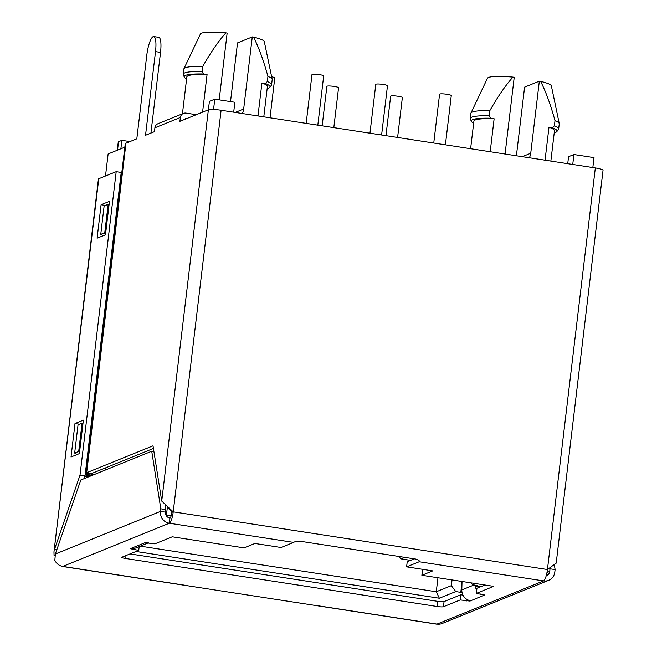 <?xml version="1.0" encoding="UTF-8"?>
<svg xmlns="http://www.w3.org/2000/svg" width="657" height="657" viewBox="0 0 657 657"><rect width="100%" height="100%" fill="white"/><g stroke="black" fill="none" stroke-linecap="round" stroke-linejoin="round"><path stroke-width="0.99" d="M572.732 164.455L573.914 154.526L594.01 157.623L592.828 167.551M567.722 163.683L568.56 156.703L573.914 154.526M120.88 148.778L121.882 140.335L118.531 141.698A7.851 1.076 -173.2 0 0 118.268 141.928L117.283 150.239M129.963 141.584L121.882 140.335M166.328 515.688L167.404 507.114M171.28 515.49A7.851 1.076 -173.2 0 0 166.385 515.663M437.948 577.758L436.281 591.76L439.344 598.231L136.04 551.478M439.344 598.231L455.761 591.571L451.351 585.65L452.032 579.934M462.011 582.069L460.787 592.351L455.761 591.571M460.787 592.351L461.92 591.883M480.308 586.882L475.931 586.208L477.54 585.559L472.514 584.779L475.545 583.556M410.568 560.347L401.172 558.902L404.901 557.391M554.492 565.693L555.108 569.586L554.804 572.165A10.471 10.06 -112.1 0 1 548.685 580.32A10.471 10.06 -112.1 0 1 543.528 580.911A10.471 2.505 -81.2 0 0 547.437 569.529L556.192 563.156L603.036 170.262A10.471 1.437 -173.2 0 0 595.324 167.937L221.113 110.253A10.471 1.437 -173.2 0 0 208.384 109.793L209.419 101.342L214.773 99.166L213.55 109.489M214.773 99.166L234.869 102.262L233.687 112.191M451.351 585.65L436.281 591.76L140.278 546.139M476.038 585.321L475.931 586.208M423.97 569.529L422.492 570.136L421.876 575.277L493.703 586.356L476.35 593.386L484.825 595.07L480.522 594.035A10.471 10.06 -112.1 0 1 480.513 594.027M476.727 590.2A10.471 10.06 -112.1 0 1 475.274 585.206M470.034 600.958L467.053 599.496A10.471 10.06 -112.1 0 1 461.797 589.929L462.027 581.47M484.85 594.897L470.075 601.024M421.876 575.277L432.733 570.884L406.609 566.851L407.225 561.702L414.304 558.836M62.037 566.277A10.471 2.505 -81.2 0 0 62.407 566.465L436.618 624.15A10.471 2.505 -81.2 0 0 436.987 624.101L543.528 580.911L419.207 561.751L406.609 566.851M470.018 601.073L460.204 599.931L443.45 606.723A5.231 0.723 6.8 0 1 437.086 606.493L125.659 558.491A5.231 0.723 6.8 0 1 121.808 557.325A5.231 0.723 6.8 0 1 121.98 557.177L138.734 550.385L130.258 548.702L145.066 542.698L154.88 543.84L172.233 536.802L244.067 547.872L254.916 543.47L281.04 547.503L293.638 542.395L169.317 523.227A10.471 2.505 -81.2 0 0 173.226 511.844L171.888 512.386A5.231 1.257 98.8 0 1 169.933 518.077L169.317 523.227A10.471 10.06 -112.1 0 1 160.497 511.384L160.809 508.814L151.726 451.244L80.786 480.004L55.377 553.999L160.497 511.384L165.523 512.156A5.231 5.034 67.9 0 0 169.933 518.077M476.35 593.386L476.966 588.237L484.948 585.001M460.204 599.931L460.812 594.782L462.971 595.119M460.812 594.782L444.058 601.574A5.231 0.723 6.8 0 1 437.702 601.344L437.086 606.493M130.012 553.917L437.702 601.344M293.638 542.395C294.714 541.623 296.89 541.245 300.167 541.245L415.692 559.05C418.731 560.027 419.905 560.922 419.207 561.751L419.437 561.39M148.203 542.813L148.203 542.805A10.471 10.06 -112.1 0 1 148.203 542.813L145 542.748M130.258 548.702L134.734 548.275A10.471 10.06 -112.1 0 0 136.089 547.831L148.408 542.838M139.185 546.583L138.734 550.385M398.495 556.397L401.172 558.902M472.514 584.779L471.085 582.866M62.407 566.465A10.471 2.505 -81.2 0 0 62.776 566.416A10.471 10.06 -112.1 0 1 54.835 560.273L55.377 553.999M165.523 512.156L165.827 509.586L165.145 505.233M165.827 509.586L160.809 508.814M153.919 451.581L151.726 451.244M548.685 580.32L442.145 623.501A10.471 10.06 -112.1 0 1 436.987 624.101L315.179 605.327M546.246 575.631A5.231 5.034 67.9 0 0 549.778 571.385L550.008 568.321M221.113 110.253L173.226 511.844L161.729 501.086L208.384 109.793L179.911 121.34L180.371 117.472A5.231 5.034 -112.1 0 1 186.005 113.103L196.312 114.688M180.371 117.472L154.904 127.795L154.444 131.655L145.534 135.268L155.512 51.607A17.016 4.073 -81.2 0 0 153.746 36.554A17.016 4.073 -81.2 0 0 146.798 55.139L136.82 138.799L125.972 143.201A21.903 3.014 -173.2 0 0 125.232 143.85L85.944 473.36A21.903 3.014 -173.2 0 0 85.96 473.541A116.232 15.973 -173.2 0 0 86.461 474.559A116.232 15.973 6.8 0 1 86.97 475.569A21.903 3.014 6.8 0 1 86.987 475.75A21.903 3.014 6.8 0 1 86.256 476.399L84.638 477.056M125.972 143.201L86.675 472.712L153.015 445.824L161.729 501.086M150.913 133.092L160.53 52.379A17.016 4.073 -81.2 0 0 158.772 37.334L153.746 36.554M124.838 147.176L108.126 153.952L105.498 176.002M74.668 453.084L78.692 451.449L82.068 423.133L78.043 424.767L74.668 453.084L77.181 454.513M79.628 451.597L78.692 451.449M82.068 423.133L83.004 423.28M105.72 232.783L100.759 234.27L103.272 235.699M100.759 234.27L104.135 205.953L108.159 204.319L104.783 232.635M109.095 204.467L108.159 204.319M91.89 475.504A121.463 16.696 -173.2 0 0 91.635 475.085A110.992 15.259 6.8 0 1 91.159 474.124A16.663 2.291 6.8 0 1 91.142 473.976A16.663 2.291 6.8 0 1 91.701 473.492L153.434 448.46M86.675 472.712A21.903 3.014 -173.2 0 0 85.944 473.36M171.888 512.386L168.808 508.222M185.282 119.155L185.389 118.252L186.941 118.49M154.904 127.795A5.231 5.034 -112.1 0 1 157.959 123.721L183.426 113.398M555.108 569.586L550.081 568.814M56.937 549.474L54.613 549.112L80.014 475.118L116.199 171.666L98.772 178.72A10.471 1.437 -173.2 0 0 98.427 179.032L53.964 551.913L54.063 555.387A10.471 1.437 -173.2 0 0 54.901 555.756M98.772 178.72L53.964 551.913M101.096 204.729L109.473 201.338L105.481 234.804L97.105 238.195L101.096 204.729L105.473 205.411M75.005 423.551L71.013 457.017L79.39 453.617L83.382 420.152L75.005 423.551L79.382 424.225M116.199 171.666L121.216 172.438L85.032 475.89L84.08 478.666M76.475 454.11L76.384 454.833M102.566 235.296L102.476 236.019M54.966 555.452L54.063 555.387M80.014 475.118L85.032 475.89M545.047 160.185L548.981 127.22A40.57 5.576 6.8 0 1 554.467 130.784L550.853 161.08M554.229 132.804A43.19 5.938 -173.2 0 0 555.625 132.369A43.19 5.938 -173.2 0 0 556.865 131.556A43.19 5.938 -173.2 0 0 552.438 127.754L548.981 127.22M470.617 148.712L473.894 121.175A40.57 5.576 6.8 0 1 475.257 119.976A40.57 5.576 6.8 0 1 494.13 118.761L490.664 118.227L489.243 115.747L489.859 110.606C497.899 96.448 505.603 85.279 512.953 77.099L514.217 77.296L505.619 149.377A13.091 12.582 67.9 0 0 505.915 154.157M529.328 157.762A13.091 12.582 67.9 0 0 530.733 153.245L539.331 81.164L524.59 87.143L516.402 155.766M552.438 127.754L554.393 125.791L555.001 120.642C550.566 104.562 545.762 91.471 540.596 81.361L539.331 81.164M494.13 118.761L490.196 151.734M512.953 77.099A32.193 4.427 -173.2 0 0 488.512 77.452A32.193 4.427 -173.2 0 0 487.494 78.208L470.938 113.07A44.512 6.118 -173.2 0 0 470.864 113.341L470.248 118.49A44.512 6.118 6.8 0 1 471.734 117.176A44.512 6.118 6.8 0 1 489.243 115.747M489.859 110.606A44.512 6.118 -173.2 0 0 472.35 112.027A44.512 6.118 -173.2 0 0 470.938 113.07M490.664 118.227A43.19 5.938 -173.2 0 0 472.744 119.59A43.19 5.938 -173.2 0 0 471.381 121.364L470.338 118.999A44.512 6.118 6.8 0 1 470.248 118.49M471.381 121.364A43.19 5.938 -173.2 0 0 473.656 123.196M554.393 125.791A44.512 6.118 6.8 0 1 558.647 129.027A44.512 6.118 6.8 0 1 558.442 129.511L556.865 131.556M558.647 129.027L559.263 123.886A44.512 6.118 -173.2 0 0 559.247 123.598A44.512 6.118 -173.2 0 0 555.001 120.642M559.247 123.598L551.354 85.821A32.193 4.427 -173.2 0 0 540.596 81.361M257.987 115.936L261.921 82.971A40.57 5.576 6.8 0 1 267.407 86.535L263.794 116.831M267.161 88.555A43.19 5.938 -173.2 0 0 268.557 88.12A43.19 5.938 -173.2 0 0 269.805 87.307A43.19 5.938 -173.2 0 0 265.379 83.505L261.921 82.971M242.269 113.513A13.091 12.582 67.9 0 0 243.673 108.996L252.272 36.915L237.522 42.894L230.525 101.597M265.379 83.505L267.333 81.542L267.941 76.393C263.506 60.313 258.702 47.222 253.536 37.112L252.272 36.915M182.441 113.801L186.834 76.926A40.57 5.576 6.8 0 1 188.189 75.727A40.57 5.576 6.8 0 1 207.07 74.52L202.578 112.15M207.07 74.52L203.604 73.986L202.184 71.506L202.799 66.357A44.512 6.118 -173.2 0 0 185.29 67.778A44.512 6.118 -173.2 0 0 183.878 68.821A44.512 6.118 -173.2 0 0 183.804 69.092L183.188 74.241A44.512 6.118 6.8 0 1 184.674 72.927A44.512 6.118 6.8 0 1 202.184 71.506M219.183 99.848L227.15 33.047L225.885 32.85C218.535 41.03 210.84 52.199 202.799 66.357M225.885 32.85A32.193 4.427 -173.2 0 0 201.444 33.203A32.193 4.427 -173.2 0 0 200.434 33.959L183.878 68.821M203.604 73.986A43.19 5.938 -173.2 0 0 185.685 75.341A43.19 5.938 -173.2 0 0 184.321 77.115L183.278 74.75A44.512 6.118 6.8 0 1 183.188 74.241M184.321 77.115A43.19 5.938 -173.2 0 0 186.596 78.947M267.333 81.542A44.512 6.118 6.8 0 1 271.587 84.786A44.512 6.118 6.8 0 1 271.382 85.262L269.805 87.307M271.587 84.786L272.195 79.637A44.512 6.118 -173.2 0 0 272.187 79.349A44.512 6.118 -173.2 0 0 267.941 76.393M272.187 79.349L264.295 41.572A32.193 4.427 -173.2 0 0 253.536 37.112M397.6 137.461L402.355 97.564A5.888 0.813 -173.2 0 0 397.321 96.152A5.888 0.813 -173.2 0 0 390.858 95.996A5.888 0.813 -173.2 0 0 390.66 96.168L385.955 135.662M333.813 127.622L338.569 87.734A5.888 0.813 -173.2 0 0 333.526 86.322A5.888 0.813 -173.2 0 0 327.071 86.166A5.888 0.813 -173.2 0 0 326.874 86.338L322.16 125.832M270.019 117.792L274.774 77.896A5.888 0.813 -173.2 0 0 271.653 76.795M317.816 125.159L323.687 75.916A5.888 0.813 -173.2 0 0 318.653 74.504A5.888 0.813 -173.2 0 0 312.19 74.348A5.888 0.813 -173.2 0 0 311.993 74.52L306.17 123.368M381.61 134.997L387.482 85.747A5.888 0.813 -173.2 0 0 382.44 84.334A5.888 0.813 -173.2 0 0 375.985 84.178A5.888 0.813 -173.2 0 0 375.788 84.351L369.965 133.199M445.405 144.827L451.277 95.577A5.888 0.813 -173.2 0 0 446.234 94.173A5.888 0.813 -173.2 0 0 439.779 94.008A5.888 0.813 -173.2 0 0 439.582 94.189L433.751 143.029M118.531 141.698L117.529 150.141M105.752 467.792L105.49 469.985M461.797 589.929L473.943 585.001M169.317 523.227L62.776 566.416L184.584 585.198M419.207 561.751L419.174 560.799M132.098 549.359L132.188 548.603M125.659 558.491L126.013 555.535M443.45 606.723L444.058 601.574M467.012 599.471L466.831 600.958M173.226 511.844L547.437 569.529L595.324 167.937M160.53 52.379L155.512 51.607M92.522 473.155L92.259 475.348M86.97 475.569L90.699 475.98M91.832 473.434L91.635 475.085L86.461 474.559L86.256 476.399L88.736 476.777M85.96 473.541L91.192 473.845M549.778 571.385L546.969 572.526M530.733 153.245L522.274 156.678M243.673 108.996L235.214 112.429M105.506 467.891L105.243 470.092M92.309 475.331L92.571 473.139"/></g></svg>
